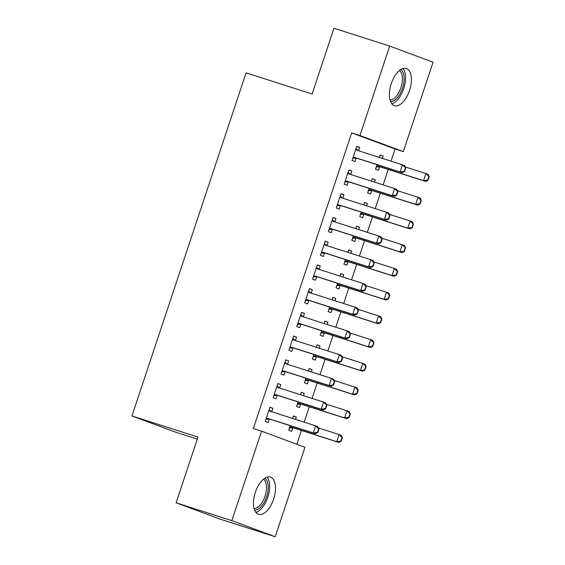 <?xml version="1.0" encoding="UTF-8"?>
<svg xmlns="http://www.w3.org/2000/svg" width="565" height="565" viewBox="0 0 565 565"><rect width="100%" height="100%" fill="white"/><g stroke="black" fill="none" stroke-linecap="round" stroke-linejoin="round"><path stroke-width="0.85" d="M255.345 492.306A19.507 9.746 -72.3 0 1 270.43 477.128A19.507 9.746 -72.3 0 1 273.63 499.107A19.507 9.746 -72.3 0 1 258.544 514.291A19.507 9.746 -72.3 0 1 255.345 492.306M391.263 83.719A19.507 9.746 -72.3 0 1 406.348 68.535A19.507 9.746 -72.3 0 1 409.547 90.513A19.507 9.746 -72.3 0 1 394.462 105.697A19.507 9.746 -72.3 0 1 391.263 83.719M296.83 444.274L301.42 430.474M304.182 422.161L309.309 406.751M312.078 398.431L317.205 383.021M319.974 374.701L325.101 359.291M327.862 350.978L332.99 335.568M335.758 327.248L340.886 311.838M343.654 303.518L348.774 288.108M351.543 279.795L356.67 264.385M359.439 256.065L364.566 240.655M367.328 232.335L372.455 216.925M375.224 208.612L380.351 193.195M383.119 184.882L388.247 169.472M391.008 161.152L395.048 149.005L403.304 151.646L359.933 135.522L389.695 46.069L433.065 62.192L403.304 151.646M304.959 447.296L275.197 536.75L231.827 520.626L261.588 431.173L304.959 447.296M231.827 520.626L176.111 502.808L219.481 518.931L275.197 536.75M197.298 439.111L175.305 432.084L131.935 415.96L246.072 72.857L312.106 93.974L333.971 28.25L389.695 46.069M301.251 392.378L304.224 393.332L301.293 392.237L300.502 394.73M304.224 393.332L303.447 395.67M300.637 404.109L299.492 407.563L296.561 406.475L298.073 401.934M277.803 383.663L280.784 384.617L277.853 383.522L273.114 397.76L276.045 398.848L277.196 395.394M280.784 384.617L279.647 388.028M317.036 344.918L320.016 345.872L317.085 344.784L316.294 347.277M320.016 345.872L319.232 348.217M316.428 356.656L315.277 360.11L312.346 359.022L313.858 354.481M293.595 336.21L296.569 337.157L293.638 336.069L288.906 350.307L291.83 351.395L292.981 347.941M296.569 337.157L295.431 340.575M332.82 297.465L335.801 298.419L332.87 297.331L332.079 299.817M335.801 298.419L335.017 300.757M332.213 309.196L331.062 312.657L328.131 311.562L329.642 307.028M309.38 288.75L312.353 289.704L309.422 288.616L304.69 302.847L307.621 303.942L308.765 300.481M312.353 289.704L311.216 293.122M348.612 250.013L351.585 250.966L348.654 249.871L347.863 252.364M351.585 250.966L350.809 253.304M347.998 261.743L346.846 265.197L343.916 264.109L345.427 259.568M325.165 241.297L328.145 242.251L325.214 241.156L320.475 255.394L323.406 256.482L324.557 253.028M328.145 242.251L327.008 245.662M364.397 202.553L367.37 203.506L364.439 202.418L363.648 204.904M367.37 203.506L366.593 205.851M363.782 214.29L362.638 217.744L359.707 216.656L361.219 212.115M340.949 193.837L343.93 194.791L340.999 193.703L336.26 207.941L339.191 209.029L340.342 205.575M343.93 194.791L342.793 198.209M380.181 155.1L383.155 156.053L380.231 154.965L379.405 157.444M383.155 156.053L382.378 158.391M379.574 166.83L378.423 170.291L375.492 169.196L377.003 164.655M356.741 146.384L359.714 147.338L356.783 146.25L352.052 160.481L354.975 161.576L356.127 158.115M359.714 147.338L358.577 150.756M395.048 149.005L351.677 132.888L253.332 428.531L261.588 431.173M348.845 170.114L351.818 171.061L348.888 169.973L344.156 184.211L347.087 185.299L348.238 181.845M351.818 171.061L350.681 174.479M372.286 178.83L375.266 179.776L372.335 178.688L371.544 181.181M375.266 179.776L374.489 182.121M371.678 190.56L370.527 194.014L367.596 192.926L369.107 188.385M333.06 217.567L336.034 218.521L333.103 217.433L328.371 231.664L331.302 232.759L332.446 229.298M336.034 218.521L334.897 221.939M356.501 226.282L359.481 227.236L356.55 226.148L355.759 228.634M359.481 227.236L358.697 229.574M355.894 238.013L354.742 241.474L351.811 240.379L353.323 235.845M317.276 265.02L320.249 265.974L317.318 264.886L312.579 279.124L315.51 280.212L316.661 276.758M320.249 265.974L319.112 269.392M340.716 273.735L343.69 274.689L340.759 273.601L339.975 276.094M343.69 274.689L342.913 277.034M340.109 285.473L338.958 288.927L336.027 287.839L337.538 283.298M301.484 312.48L304.464 313.434L301.533 312.339L296.795 326.577L299.725 327.665L300.877 324.211M304.464 313.434L303.327 316.845M324.932 321.195L327.905 322.149L324.974 321.054L324.148 323.533M327.905 322.149L327.128 324.487M324.317 332.926L323.173 336.38L320.242 335.292L321.753 330.751M285.699 359.933L288.673 360.887L285.742 359.799L281.01 374.037L283.941 375.125L285.092 371.671M288.673 360.887L287.536 364.305A2.5 2.168 -69.6 0 0 287.599 364.347M309.14 368.648L312.12 369.602L309.189 368.514L308.363 370.993M312.12 369.602L311.343 371.94M308.532 380.386L307.381 383.84L304.45 382.752L305.962 378.211M269.915 407.393L272.888 408.34L269.957 407.252L265.225 421.49L268.156 422.578L269.3 419.124M272.888 408.34L271.751 411.758M293.355 416.108L296.335 417.055L293.405 415.967L292.578 418.446M296.335 417.055L295.552 419.4M292.748 427.839L291.596 431.293L288.666 430.205L290.177 425.664M351.677 132.888L359.933 135.522M176.111 502.808L197.976 437.077L131.935 415.96M404.272 171.343L404.618 171.478L405.804 167.918L405.451 167.791L404.272 171.343L400.112 171.944L402.224 172.728L356.826 158.207A2.5 2.168 -69.6 0 0 356.162 158.115L352.793 158.257M355.738 149.4L356.494 149.993A2.5 2.168 -69.6 0 0 357.08 150.304L402.485 164.825L400.112 171.944L354.714 157.423A2.5 2.168 -69.6 0 0 354.05 157.331L353.083 157.374M405.451 167.791L402.485 164.825L404.597 165.609L405.804 167.918M355.964 148.715L358.606 150.777A2.5 2.168 -69.6 0 0 358.634 150.799M402.224 172.728L404.618 171.478M376.234 166.972L379.609 166.83A2.5 2.168 110.4 0 1 380.266 166.922L425.671 181.443L423.559 180.659L425.925 173.54L405.289 166.936M428.899 176.506L425.925 173.54L428.037 174.324L429.252 176.633L428.899 176.506L427.712 180.058L428.065 180.193L429.252 176.633M376.53 166.089L377.498 166.046A2.5 2.168 110.4 0 1 378.162 166.138L423.559 180.659L427.712 180.058M428.065 180.193L425.671 181.443M396.376 195.073L396.729 195.208L397.908 191.648L397.562 191.514L396.376 195.073L392.223 195.667L394.335 196.451L348.93 181.93A2.5 2.168 -69.6 0 0 348.273 181.845L344.897 181.979M347.842 173.123L348.605 173.716A2.5 2.168 -69.6 0 0 349.191 174.027L394.589 188.548L392.223 195.667L346.825 181.146A2.5 2.168 -69.6 0 0 346.161 181.061L345.187 181.097M397.562 191.514L394.589 188.548L396.701 189.339L397.908 191.648M348.068 172.438L350.71 174.5A2.5 2.168 -69.6 0 0 350.745 174.529M394.335 196.451L396.729 195.208M388.48 218.803L388.833 218.93L390.02 215.371L389.666 215.244L388.48 218.803L384.327 219.397L386.439 220.18L341.041 205.66A2.5 2.168 -69.6 0 0 340.377 205.575L337.001 205.709M339.946 196.853L340.709 197.446A2.5 2.168 -69.6 0 0 341.295 197.757L386.7 212.278L384.327 219.397L338.929 204.876A2.5 2.168 -69.6 0 0 338.266 204.784L337.298 204.827M389.666 215.244L386.7 212.278L388.805 213.062L390.02 215.371M340.179 196.168L342.821 198.23A2.5 2.168 -69.6 0 0 342.849 198.251M386.439 220.18L388.833 218.93M368.338 190.695L371.714 190.56A2.5 2.168 110.4 0 1 372.377 190.645L417.775 205.166L415.663 204.382L418.036 197.263L397.4 190.666M421.003 200.229L418.036 197.263L420.141 198.054L421.356 200.363L421.003 200.229L419.816 203.788L420.169 203.923L421.356 200.363M368.634 189.812L369.602 189.776A2.5 2.168 110.4 0 1 370.266 189.861L415.663 204.382L419.816 203.788M420.169 203.923L417.775 205.166M360.449 214.425L363.818 214.283A2.5 2.168 110.4 0 1 364.482 214.375L409.879 228.896L407.775 228.112L410.141 220.993L389.504 214.396M413.114 223.959L410.141 220.993L412.252 221.777L413.46 224.086L413.114 223.959L411.927 227.518L412.281 227.646L413.46 224.086M360.738 213.542L361.713 213.499A2.5 2.168 110.4 0 1 362.37 213.591L407.775 228.112L411.927 227.518M412.281 227.646L409.879 228.896M400.747 69.643A16.879 8.433 -72.3 0 1 403.198 72.864A16.879 8.433 -72.3 0 1 401.411 91.127A16.879 8.433 -72.3 0 1 390.542 101.545M390.027 100.012A15.629 7.811 107.7 0 0 399.964 90.174A15.629 7.811 107.7 0 0 401.531 73.457A15.629 7.811 107.7 0 0 399.441 70.59M391.792 103.755A19.387 9.683 107.7 0 0 403.078 90.4A19.387 9.683 107.7 0 0 404.469 71.028A19.387 9.683 107.7 0 0 403.05 68.563M264.823 478.23A16.879 8.433 -72.3 0 1 267.28 481.458A16.879 8.433 -72.3 0 1 265.494 499.721A16.879 8.433 -72.3 0 1 254.624 510.131M254.109 508.606A15.629 7.811 107.7 0 0 264.039 498.768A15.629 7.811 107.7 0 0 265.614 482.051A15.629 7.811 107.7 0 0 263.523 479.184M255.874 512.349A19.387 9.683 107.7 0 0 267.16 498.987A19.387 9.683 107.7 0 0 268.545 479.621A19.387 9.683 107.7 0 0 267.125 477.157M380.591 242.533L380.944 242.66L382.124 239.101L381.77 238.974L380.591 242.533L376.438 243.127L378.543 243.911L333.145 229.39A2.5 2.168 -69.6 0 0 332.481 229.298L329.113 229.439M332.058 220.583L332.813 221.176A2.5 2.168 -69.6 0 0 333.406 221.487L378.804 236.008L376.438 243.127L331.034 228.606A2.5 2.168 -69.6 0 0 330.377 228.514L329.402 228.557M381.77 238.974L378.804 236.008L380.916 236.791L382.124 239.101M332.284 219.898L334.925 221.96A2.5 2.168 -69.6 0 0 334.96 221.981M378.543 243.911L380.944 242.66M372.695 266.256L373.048 266.39L374.235 262.831L373.882 262.697L372.695 266.256L368.542 266.849L370.654 267.633L325.249 253.113A2.5 2.168 -69.6 0 0 324.593 253.028L321.217 253.162M324.162 244.306L324.924 244.899A2.5 2.168 -69.6 0 0 325.511 245.21L370.908 259.738L368.542 266.849L323.145 252.329A2.5 2.168 -69.6 0 0 322.481 252.244L321.513 252.28M373.882 262.697L370.908 259.738L373.02 260.522L374.235 262.831M324.388 243.628L327.029 245.683A2.5 2.168 -69.6 0 0 327.064 245.711M370.654 267.633L373.048 266.39M352.553 238.155L355.929 238.013A2.5 2.168 110.4 0 1 356.593 238.105L401.99 252.626L399.879 251.842L402.245 244.723L381.608 238.119M405.218 247.689L402.245 244.723L404.356 245.507L405.571 247.816L405.218 247.689L404.032 251.248L404.385 251.376L405.571 247.816M352.85 237.272L353.817 237.229A2.5 2.168 110.4 0 1 354.481 237.321L399.879 251.842L404.032 251.248M404.385 251.376L401.99 252.626M344.664 261.877L348.033 261.743A2.5 2.168 110.4 0 1 348.697 261.828L394.095 276.349L391.983 275.565L394.356 268.453L373.719 261.849M397.322 271.412L394.356 268.453L396.468 269.237L397.675 271.546L397.322 271.412L396.143 274.971L396.489 275.106L397.675 271.546M344.954 260.995L345.921 260.959A2.5 2.168 110.4 0 1 346.585 261.044L391.983 275.565L396.143 274.971M396.489 275.106L394.095 276.349M364.806 289.986L365.152 290.113L366.339 286.554L365.986 286.427L364.806 289.986L360.647 290.579L362.758 291.363L317.361 276.843A2.5 2.168 -69.6 0 0 316.697 276.758L313.321 276.892M316.273 268.036L317.029 268.629A2.5 2.168 -69.6 0 0 317.615 268.94L363.02 283.461L360.647 290.579L315.249 276.059A2.5 2.168 -69.6 0 0 314.585 275.974L313.617 276.01M365.986 286.427L363.02 283.461L365.124 284.244L366.339 286.554M316.499 267.351L319.14 269.413A2.5 2.168 -69.6 0 0 319.169 269.434M362.758 291.363L365.152 290.113M336.768 285.608L340.144 285.473A2.5 2.168 110.4 0 1 340.801 285.558L386.206 300.079L384.094 299.295L386.46 292.176L365.823 285.579M389.433 295.142L386.46 292.176L388.572 292.96L389.779 295.269L389.433 295.142L388.247 298.701L388.6 298.829L389.779 295.269M337.058 284.725L338.032 284.682A2.5 2.168 110.4 0 1 338.696 284.774L384.094 299.295L388.247 298.701M388.6 298.829L386.206 300.079M356.911 313.716L357.264 313.843L358.443 310.284L358.097 310.157L356.911 313.716L352.758 314.31L354.869 315.093L309.465 300.573A2.5 2.168 -69.6 0 0 308.801 300.481L305.432 300.622M308.377 291.766L309.133 292.359A2.5 2.168 -69.6 0 0 309.726 292.67L355.124 307.19L352.758 314.31L307.353 299.789A2.5 2.168 -69.6 0 0 306.696 299.697L305.721 299.74M358.097 310.157L355.124 307.19L357.235 307.974L358.443 310.284M308.603 291.081L311.244 293.143A2.5 2.168 -69.6 0 0 311.28 293.164M354.869 315.093L357.264 313.843M328.872 309.338L332.248 309.196A2.5 2.168 110.4 0 1 332.912 309.288L378.31 323.809L376.198 323.025L378.571 315.906L357.935 309.302M381.537 318.872L378.571 315.906L380.676 316.69L381.891 318.999L381.537 318.872L380.351 322.431L380.704 322.559L381.891 318.999M329.169 308.455L330.137 308.412A2.5 2.168 110.4 0 1 330.8 308.504L376.198 323.025L380.351 322.431M380.704 322.559L378.31 323.809M349.015 337.439L349.368 337.573L350.554 334.014L350.201 333.88L349.015 337.439L344.862 338.032L346.974 338.823L301.576 324.296A2.5 2.168 -69.6 0 0 300.912 324.211L297.536 324.345M300.481 315.489L301.244 316.082A2.5 2.168 -69.6 0 0 301.83 316.4L347.228 330.921L344.862 338.032L299.464 323.512A2.5 2.168 -69.6 0 0 298.8 323.427L297.833 323.463M350.201 333.88L347.228 330.921L349.339 331.704L350.554 334.014M300.714 314.811L303.356 316.866A2.5 2.168 -69.6 0 0 303.384 316.894M346.974 338.823L349.368 337.573M320.984 333.06L324.352 332.926A2.5 2.168 110.4 0 1 325.016 333.011L370.414 347.539L368.309 346.748L370.675 339.636L350.039 333.032M373.642 342.595L370.675 339.636L372.787 340.42L373.995 342.729L373.642 342.595L372.462 346.154L372.815 346.288L373.995 342.729M321.273 332.178L322.248 332.142A2.5 2.168 110.4 0 1 322.905 332.227L368.309 346.748L372.462 346.154M372.815 346.288L370.414 347.539M341.126 361.169L341.472 361.296L342.658 357.744L342.305 357.61L341.126 361.169L336.973 361.762L339.078 362.546L293.68 348.026A2.5 2.168 -69.6 0 0 293.016 347.941L289.647 348.075M292.592 339.219L293.348 339.812A2.5 2.168 -69.6 0 0 293.941 340.123L339.339 354.643L336.973 361.762L291.568 347.242A2.5 2.168 -69.6 0 0 290.904 347.157L289.937 347.193M342.305 357.61L339.339 354.643L341.451 355.427L342.658 357.744M292.818 338.534L295.46 340.596A2.5 2.168 -69.6 0 0 295.488 340.624M339.078 362.546L341.472 361.296M313.088 356.79L316.464 356.656A2.5 2.168 110.4 0 1 317.12 356.741L362.525 371.262L360.413 370.478L362.779 363.359L342.143 356.762M365.753 366.325L362.779 363.359L364.891 364.143L366.106 366.459L365.753 366.325L364.566 369.884L364.919 370.011L366.106 366.459M313.384 355.908L314.352 355.872A2.5 2.168 110.4 0 1 315.016 355.957L360.413 370.478L364.566 369.884M364.919 370.011L362.525 371.262M333.23 384.899L333.583 385.026L334.763 381.467L334.416 381.34L333.23 384.899L329.077 385.492L331.189 386.276L285.784 371.756A2.5 2.168 -69.6 0 0 285.127 371.664L281.751 371.805M284.696 362.949L285.459 363.542A2.5 2.168 -69.6 0 0 286.045 363.853L331.443 378.373L329.077 385.492L283.679 370.972A2.5 2.168 -69.6 0 0 283.016 370.88L282.048 370.923M334.416 381.34L331.443 378.373L333.555 379.157L334.763 381.467M284.922 362.264L287.564 364.326L285.459 363.542M331.189 386.276L333.583 385.026M305.192 380.52L308.568 380.379A2.5 2.168 110.4 0 1 309.232 380.471L354.629 394.992L352.518 394.208L354.891 387.089L334.254 380.485M357.857 390.055L354.891 387.089L356.995 387.873L358.21 390.182L357.857 390.055L356.677 393.614L357.024 393.741L358.21 390.182M305.488 379.638L306.456 379.595A2.5 2.168 110.4 0 1 307.12 379.687L352.518 394.208L356.677 393.614M357.024 393.741L354.629 394.992M325.334 408.622L325.687 408.756L326.874 405.197L326.521 405.063L325.334 408.622L321.181 409.222L323.293 410.006L277.895 395.486A2.5 2.168 -69.6 0 0 277.231 395.394L273.856 395.535M276.801 386.679L277.563 387.265A2.5 2.168 -69.6 0 0 278.149 387.583L323.554 402.103L321.181 409.222L275.784 394.695A2.5 2.168 -69.6 0 0 275.12 394.61L274.152 394.652M326.521 405.063L323.554 402.103L325.659 402.887L326.874 405.197M277.034 385.994L279.675 388.056A2.5 2.168 -69.6 0 0 279.703 388.077M323.293 410.006L325.687 408.756M297.303 404.243L300.672 404.109A2.5 2.168 110.4 0 1 301.336 404.201L346.74 418.722L344.629 417.938L346.995 410.819L326.358 404.215M349.968 413.778L346.995 410.819L349.106 411.603L350.314 413.912L349.968 413.778L348.782 417.337L349.135 417.471L350.314 413.912M297.593 403.368L298.567 403.325A2.5 2.168 110.4 0 1 299.224 403.41L344.629 417.938L348.782 417.337M349.135 417.471L346.74 418.722M317.445 432.352L317.798 432.486L318.978 428.927L318.625 428.793L317.445 432.352L313.293 432.945L315.397 433.729L269.999 419.209A2.5 2.168 -69.6 0 0 269.336 419.124L265.967 419.258M268.912 410.402L269.667 410.995A2.5 2.168 -69.6 0 0 270.261 411.306L315.658 425.826L313.293 432.945L267.888 418.425A2.5 2.168 -69.6 0 0 267.231 418.34L266.256 418.375M318.625 428.793L315.658 425.826L317.77 426.61L318.978 428.927M269.138 409.717L271.779 411.779A2.5 2.168 -69.6 0 0 271.814 411.807M315.397 433.729L317.798 432.486M289.407 427.973L292.783 427.839A2.5 2.168 110.4 0 1 293.447 427.924L338.845 442.444L336.733 441.661L339.099 434.541L318.462 427.945M342.072 437.508L339.099 434.541L341.211 435.325L342.425 437.642L342.072 437.508L340.886 441.067L341.239 441.201L342.425 437.642M289.704 427.091L290.671 427.055A2.5 2.168 110.4 0 1 291.335 427.14L336.733 441.661L340.886 441.067M341.239 441.201L338.845 442.444M354.05 157.331L356.162 158.115M354.714 157.423L356.826 158.207M356.494 149.993L358.606 150.777M380.266 166.922L378.162 166.138M379.609 166.83L377.498 166.046M346.161 181.061L348.273 181.845M346.825 181.146L348.93 181.93M348.605 173.716L350.71 174.5M338.266 204.784L340.377 205.575M338.929 204.876L341.041 205.66M340.709 197.446L342.821 198.23M372.377 190.645L370.266 189.861M371.714 190.56L369.602 189.776M364.482 214.375L362.37 213.591M363.818 214.283L361.713 213.499M330.377 228.514L332.481 229.298M331.034 228.606L333.145 229.39M332.813 221.176L334.925 221.96M322.481 252.244L324.593 253.028M323.145 252.329L325.249 253.113M324.924 244.899L327.029 245.683M356.593 238.105L354.481 237.321M355.929 238.013L353.817 237.229M348.697 261.828L346.585 261.044M348.033 261.743L345.921 260.959M314.585 275.974L316.697 276.758M315.249 276.059L317.361 276.843M317.029 268.629L319.14 269.413M340.801 285.558L338.696 284.774M340.144 285.473L338.032 284.682M306.696 299.697L308.801 300.481M307.353 299.789L309.465 300.573M309.133 292.359L311.244 293.143M332.912 309.288L330.8 308.504M332.248 309.196L330.137 308.412M298.8 323.427L300.912 324.211M299.464 323.512L301.576 324.296M301.244 316.082L303.356 316.866M325.016 333.011L322.905 332.227M324.352 332.926L322.248 332.142M290.904 347.157L293.016 347.941M291.568 347.242L293.68 348.026M293.348 339.812L295.46 340.596M317.12 356.741L315.016 355.957M316.464 356.656L314.352 355.872M283.016 370.88L285.127 371.664M283.679 370.972L285.784 371.756M309.232 380.471L307.12 379.687M308.568 380.379L306.456 379.595M275.12 394.61L277.231 395.394M275.784 394.695L277.895 395.486M277.563 387.265L279.675 388.056M301.336 404.201L299.224 403.41M300.672 404.109L298.567 403.325M267.231 418.34L269.336 419.124M267.888 418.425L269.999 419.209M269.667 410.995L271.779 411.779M293.447 427.924L291.335 427.14M292.783 427.839L290.671 427.055"/></g></svg>
